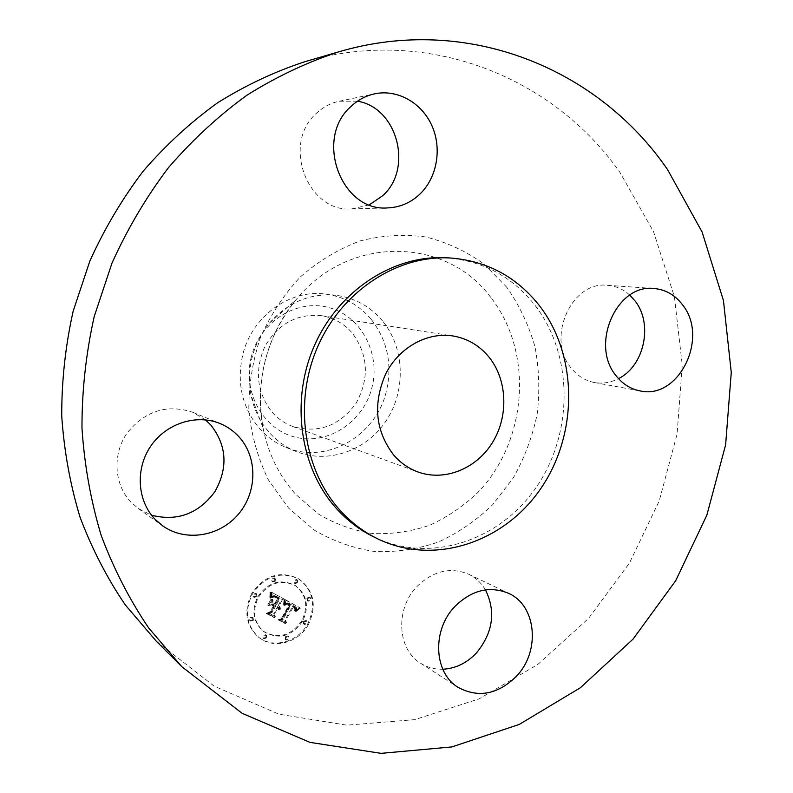 <?xml version="1.0" encoding="UTF-8"?>
<svg xmlns="http://www.w3.org/2000/svg" width="793" height="793" viewBox="0 0 793 793"><rect width="100%" height="100%" fill="white"/><g stroke="black" fill="none" stroke-linecap="round" stroke-linejoin="round"><path stroke-width="0.59" stroke-dasharray="3.96 2.97" d="M485.455 589.883C481.292 582.875 475.661 577.651 468.584 574.191C450.503 566.757 433.374 570.791 417.187 586.314C395.092 608.469 397.045 649.298 420.538 663.196C427.258 667.448 434.683 669.461 442.791 669.233M373.632 536.831C430.014 564.428 500.274 540.737 536.772 486.505C573.587 432.443 573.379 354.917 534.968 305.255C511.872 276.133 481.916 260.292 445.101 257.745M156.231 641.121L214.219 686.173L278.878 714.186L346.878 725.169L414.699 719.647L479.24 698.811L537.892 664.395L588.515 618.441L629.394 563.159L659.241 500.898L677.083 434.078L682.258 365.206L674.427 296.86L653.551 231.705L620.017 172.507C553.494 77.387 427.843 25.326 304.591 61.795M629.781 295.105C623.288 289.247 615.834 285.986 607.408 285.321C571.416 280.672 545.842 338.651 571.208 368.051C577.492 375.922 585.204 380.749 594.373 382.523C602.66 383.951 610.699 382.652 618.5 378.618M357.504 101.197L339.196 101.236C330.83 103.031 323.375 106.926 316.853 112.933C281.128 143.196 307.416 212.891 351.785 208.916L369.409 204.802M205.407 419.854L192.719 412.271C166.946 403.855 145.02 410.853 126.949 433.256C112.13 454.617 114.113 484.9 131.242 502.455L138.269 508.501L151.582 515.242M251.698 593.541C243.53 610.679 245.671 625.102 258.121 636.819C272.772 649.12 298.039 642.251 307.773 623.794C316.288 605.267 313.275 590.309 298.753 578.91C280.484 570.167 264.803 575.044 251.698 593.541M308.517 624.319C298.773 642.806 273.486 649.675 258.815 637.364C246.345 625.647 244.204 611.195 252.392 594.036C265.506 575.51 281.208 570.623 299.496 579.386C314.038 590.785 317.041 605.763 308.517 624.319M382.404 320.818C370.113 306.276 354.61 297.762 335.915 295.283C310.122 292.984 287.978 302.232 269.481 323.038C252.61 344.331 246.454 368.368 251.014 395.152C253.978 409.664 260.154 422.203 269.541 432.78C277.054 441.096 285.857 447.311 295.928 451.425C328.044 464.49 366.782 450.622 386.429 420.369C406.214 390.206 404.678 347.691 382.404 320.818M302.668 621.157C291.636 636.62 278.65 640.09 263.722 631.585C253.72 622.366 251.966 610.937 258.439 597.298C268.857 582.597 281.307 578.791 295.779 585.878C307.06 594.899 309.359 606.655 302.668 621.157M297.89 582.706L295.055 583.579L294.52 580.853L297.345 579.97L297.89 582.706M257.15 596.604L254.156 597.426L253.691 594.74L256.674 593.898L257.15 596.604M275.637 581.041L272.733 581.893L272.217 579.168L275.112 578.305L275.637 581.041M266.864 637.899L263.831 638.702L263.435 636.095L266.468 635.282L266.864 637.899M253.502 620.265L250.459 621.068L250.043 618.431L253.086 617.618L253.502 620.265M303.917 621.831L306.802 620.978L307.268 623.635L304.383 624.487L303.917 621.831M307.545 598.527L310.37 597.654L310.886 600.36L308.051 601.223L307.545 598.527M285.758 637.394L288.721 636.561L289.138 639.188L286.174 640.01L285.758 637.394M272.336 412.479C278.165 418.952 285.054 423.66 293.014 426.584C318.687 433.642 339.721 425.831 356.126 403.151C369.578 378.529 368.349 355.244 352.459 333.308C344.172 323.633 333.823 317.755 321.423 315.673C297.107 313.433 278.274 323.663 264.931 346.363C254.295 370.628 256.763 392.674 272.336 412.479M371.045 319.143C358.912 304.849 343.637 296.483 325.209 294.034C289.822 289.167 252.085 316.199 242.827 354.421C236.403 383.029 242.113 407.899 259.945 429.033C267.36 437.201 276.023 443.317 285.946 447.371C326.201 464.767 375.932 436.051 386.3 391.583C392.594 364.443 387.509 340.296 371.045 319.143M301.925 620.632C290.902 636.075 277.937 639.545 263.018 631.04C253.036 621.841 251.282 610.422 257.745 596.802C268.153 582.121 280.583 578.325 295.036 585.403C306.306 594.413 308.606 606.159 301.925 620.632M297.157 582.24L294.322 583.103L293.787 580.377L296.612 579.505L297.157 582.24M256.456 596.108L253.463 596.931L252.997 594.244L255.98 593.412L256.456 596.108M274.923 580.565L272.029 581.418L271.503 578.692L274.398 577.829L274.923 580.565M266.161 637.344L263.127 638.157L262.741 635.54L265.764 634.737L266.161 637.344M252.818 619.739L249.775 620.542L249.359 617.906L252.402 617.093L252.818 619.739M303.174 621.315L306.048 620.463L306.524 623.12L303.64 623.962L303.174 621.315M306.792 598.031L309.617 597.159L310.132 599.865L307.307 600.727L306.792 598.031M285.034 636.848L287.988 636.016L288.414 638.633L285.45 639.455L285.034 636.848M251.361 356.642C241.944 392.039 263.494 430.034 295.987 437.349C328.352 445.18 363.333 421.836 371.877 387.856C380.878 354.005 361.608 316.605 329.511 307.743C297.553 298.366 260.292 321.115 251.361 356.642M285.163 599.825L284.657 604.623L287.562 602.888L290.545 604.078L282.496 618.738L280.236 619.442L285.817 622.426L284.994 619.938L292.498 606.566L294.619 608.043L294.857 610.63L295.145 608.172L292.835 606.288L293.063 605.555L295.987 607.626L295.581 610.838L299.665 607.636L285.173 599.587L285.886 600.321L285.381 605.128L288.285 603.384L291.279 604.583L283.22 619.264L280.95 619.957L286.541 622.951L285.718 620.463L293.232 607.071L295.521 608.865L295.452 611.462L295.878 608.687L293.569 606.794L293.797 606.06L296.82 608.34L296.314 611.353L300.408 608.142L285.886 600.321M283.953 600.36L283.488 604.91L284.35 601.976L283.934 600.014L284.697 601.233L284.211 605.416L285.024 602.977L284.677 600.856M286.273 603.86L289.088 604.722L281.495 618.262L278.125 619.749L284.865 622.882L279.007 619.749L281.802 618.56L289.683 604.544L287.998 603.671L286.015 603.879L289.822 605.228L282.219 618.778L278.849 620.275L285.589 623.407L279.721 620.275L282.526 619.085L290.416 605.049L288.097 603.988L286.997 604.365M271.305 592.044L271.037 597.198L274.457 595.692L279.324 597.863L275.766 604.177L275.012 603.77L278.155 598.2L274.794 596.475L272.267 596.802L274.418 596.742L277.639 598.398L274.705 603.602L272.851 602.601L272.168 599.25L268.976 604.91L272.306 603.79L275.131 605.307L271.295 612.117L268.728 613.029L274.774 616.26L273.754 613.435L277.025 607.636L278.63 609.153L277.223 607.269L277.58 606.635L279.572 608.727L279.453 606.893L278.224 605.505L281.426 599.815L284.053 598.973L271.305 592.044L272.068 593.114L271.751 597.694L275.171 596.187L280.038 598.358L276.479 604.682L275.726 604.276L278.868 598.695L275.508 596.97L272.97 597.298L275.131 597.238L278.363 598.893L275.419 604.107L273.565 603.106L272.881 599.746L269.679 605.416L273.02 604.296L275.845 605.812L271.999 612.632L269.432 613.544L275.478 616.785L274.467 613.951L277.738 608.142L279.344 609.658L277.946 607.775L278.303 607.141L280.286 609.232L280.167 607.398L278.938 606.011L282.139 600.311L284.776 599.468L272.019 592.53M269.987 592.995L269.789 597.704L270.542 595.117L269.898 592.361L270.7 593.481L270.502 598.2L271.256 595.602L270.7 593.481M267.707 605.079L270.998 599.24L267.707 605.079L268.411 605.584L272.148 599.706L268.411 605.584M273.436 605.872L270.175 611.651L266.339 613.435L273.991 617.053L267.241 613.445L270.393 611.978L273.942 605.674L271.474 604.335L274.14 606.377L270.879 612.166L267.043 613.96L274.695 617.578L267.945 613.96L271.097 612.493L274.656 606.179L271.612 605.019L274.14 606.377M285.074 602.036L285.797 602.541M285.054 602.264L285.777 602.759M285.034 602.492L285.758 602.997M285.014 602.73L285.738 603.235M284.974 602.977L285.698 603.483M284.935 603.235L285.668 603.731M284.895 603.493L285.619 603.998M284.846 603.76L285.569 604.266M284.786 604.048L285.51 604.544M284.727 604.325L285.45 604.831M284.657 604.623L285.381 605.128M284.955 604.524L285.678 605.029M285.193 604.266L285.916 604.772M285.43 604.028L286.154 604.534M285.658 603.82L286.382 604.316M285.886 603.622L286.61 604.127M286.114 603.453L286.838 603.959M286.332 603.304L287.056 603.81M286.541 603.186L287.264 603.681M286.749 603.077L287.482 603.582M286.957 602.997L287.681 603.503M287.155 602.938L287.879 603.443M287.353 602.908L288.077 603.404M287.562 602.888L288.285 603.384M287.78 602.888L288.503 603.384M287.998 602.908L288.731 603.404M288.226 602.948L288.959 603.443M288.464 603.007L289.197 603.503M288.711 603.086L289.435 603.582M288.959 603.176L289.683 603.681M289.217 603.295L289.941 603.8M289.485 603.433L290.208 603.929M289.703 603.552L290.426 604.058M289.911 603.681L290.644 604.177M290.129 603.81L290.853 604.316M290.337 603.939L291.071 604.444M290.545 604.078L291.279 604.583M282.496 618.738L283.22 619.264M280.236 619.442L280.95 619.957M285.817 622.426L286.541 622.951M284.994 619.938L285.718 620.463M292.498 606.566L293.232 607.071M293.37 607.022L294.104 607.527M293.608 607.151L294.342 607.656M293.836 607.299L294.57 607.805M294.034 607.438L294.768 607.944M294.213 607.587L294.946 608.092M294.362 607.735L295.105 608.241M294.5 607.884L295.234 608.39M294.619 608.043L295.353 608.548M294.788 608.36L295.521 608.865M294.877 608.697L295.62 609.202M294.897 609.074L295.63 609.589M294.847 609.5L295.581 610.015M294.788 609.738L295.531 610.243M294.718 609.976L295.452 610.491M294.629 610.233L295.363 610.739M294.52 610.501L295.254 611.006M294.401 610.779L295.135 611.284M294.718 610.947L295.452 611.462M294.857 610.63L295.591 611.135M294.976 610.323L295.71 610.828M295.075 610.025L295.809 610.531M295.155 609.748L295.888 610.253M295.214 609.48L295.948 609.986M295.254 609.232L295.987 609.738M295.274 608.994L296.007 609.5M295.264 608.766L296.007 609.272M295.244 608.558L295.987 609.064M295.145 608.172L295.878 608.687M295.055 607.993L295.799 608.499M294.956 607.815L295.69 608.32M294.827 607.636L295.561 608.142M294.669 607.468L295.402 607.973M294.49 607.299L295.234 607.805M294.302 607.141L295.036 607.646M294.074 606.972L294.808 607.478M293.836 606.823L294.57 607.329M293.569 606.665L294.302 607.17M292.835 606.288L293.569 606.794M293.063 605.555L293.797 606.06M293.331 605.664L294.064 606.159M293.579 605.773L294.312 606.268M293.826 605.882L294.56 606.387M294.064 605.991L294.798 606.496M294.292 606.12L295.026 606.615M294.59 606.288L295.323 606.794M294.867 606.467L295.601 606.972M295.115 606.645L295.848 607.151M295.343 606.833L296.076 607.339M295.541 607.022L296.275 607.527M295.71 607.22L296.453 607.725M295.858 607.418L296.592 607.924M295.987 607.626L296.721 608.132M296.076 607.835L296.82 608.34M296.156 608.043L296.889 608.548M296.195 608.271L296.939 608.776M296.225 608.499L296.959 609.004M296.225 608.746L296.959 609.252M296.205 609.014L296.939 609.52M296.156 609.282L296.889 609.787M296.086 609.569L296.83 610.075M295.997 609.867L296.731 610.372M295.878 610.174L296.622 610.689M295.739 610.501L296.483 611.016M295.581 610.838L296.314 611.353M296.047 610.6L296.78 611.116M296.384 610.283L297.117 610.788M296.741 609.956L297.474 610.471M297.107 609.639L297.851 610.144M297.494 609.311L298.237 609.817M297.9 608.974L298.634 609.49M298.317 608.647L299.06 609.153M298.753 608.31L299.486 608.816M299.199 607.973L299.942 608.479M299.665 607.636L300.408 608.142M285.173 599.587L285.906 600.083M283.973 600.737L284.697 601.233M283.963 601.144L284.687 601.639M283.944 601.59L284.667 602.085M283.914 602.056L284.628 602.561M283.854 602.561L284.578 603.067M283.795 603.106L284.509 603.602M283.706 603.671L284.429 604.177M283.607 604.276L284.33 604.772M283.488 604.91L284.211 605.416M283.874 604.96L284.598 605.465M284.033 604.177L284.756 604.682M284.142 603.572L284.865 604.078M284.231 603.007L284.955 603.513M284.3 602.472L285.024 602.977M284.35 601.976L285.074 602.472M284.38 601.51L285.103 602.006M284.4 601.074L285.123 601.58M284.4 600.678L285.123 601.183M284.38 600.321L285.103 600.816M284.34 599.994L285.064 600.489M283.934 600.014L284.657 600.509M286.541 603.85L287.264 604.355M286.798 603.86L287.522 604.365M287.056 603.889L287.78 604.395M287.314 603.929L288.037 604.435M287.572 603.988L288.295 604.494M287.829 604.068L288.553 604.573M288.077 604.167L288.811 604.663M288.335 604.276L289.058 604.781M288.583 604.405L289.316 604.91M288.751 604.494L289.485 605M288.92 604.603L289.653 605.109M289.088 604.722L289.822 605.228M281.495 618.262L282.219 618.778M278.125 619.749L278.849 620.275M284.38 623.1L285.103 623.625M284.865 622.882L285.589 623.407M279.007 619.749L279.721 620.275M281.802 618.56L282.526 619.085M289.683 604.544L290.416 605.049M289.029 604.167L289.762 604.672M288.801 604.048L289.534 604.553M288.583 603.939L289.306 604.444M288.374 603.84L289.108 604.345M288.176 603.751L288.91 604.256M287.998 603.671L288.721 604.177M287.661 603.562L288.384 604.058M287.363 603.493L288.097 603.988M287.116 603.463L287.839 603.969M286.868 603.483L287.601 603.988M286.63 603.542L287.353 604.048M286.382 603.651L287.106 604.147M286.134 603.79L286.858 604.296M286.015 603.879L286.739 604.385M271.394 593.154L272.098 593.64M271.404 593.392L272.108 593.878M271.414 593.62L272.118 594.106M271.414 593.828L272.128 594.324M271.414 594.215L272.128 594.7M271.404 594.552L272.118 595.047M271.375 594.948L272.078 595.434M271.345 595.166L272.058 595.662M271.315 595.414L272.029 595.9M271.285 595.672L271.989 596.158M271.037 597.198L271.751 597.694M271.404 596.931L272.118 597.426M271.751 596.693L272.465 597.188M272.088 596.475L272.792 596.97M272.405 596.286L273.109 596.782M272.703 596.118L273.416 596.614M272.99 595.979L273.704 596.475M273.268 595.87L273.972 596.366M273.516 595.781L274.229 596.277M273.763 595.721L274.477 596.217M273.991 595.692L274.705 596.187M274.219 595.682L274.933 596.177M274.457 595.692L275.171 596.187M274.715 595.731L275.429 596.217M274.993 595.781L275.706 596.277M275.28 595.86L275.994 596.356M275.587 595.969L276.301 596.465M275.914 596.088L276.628 596.584M276.251 596.237L276.965 596.732M276.598 596.405L277.312 596.901M276.965 596.604L277.689 597.099M277.659 597L278.373 597.496M278.858 597.625L279.572 598.12M279.324 597.863L280.038 598.358M275.766 604.177L276.479 604.682M275.012 603.77L275.726 604.276M278.155 598.2L278.868 598.695M277.51 597.813L278.224 598.309M277.193 597.625L277.907 598.12M276.212 597.07L276.926 597.565M275.716 596.822L276.43 597.317M275.25 596.623L275.964 597.119M274.794 596.475L275.508 596.97M274.368 596.376L275.082 596.871M273.972 596.326L274.675 596.812M273.585 596.316L274.299 596.812M273.218 596.366L273.932 596.861M272.881 596.465L273.595 596.96M272.564 596.604L273.268 597.099M272.267 596.802L272.97 597.298M272.643 596.693L273.357 597.188M273.01 596.623L273.724 597.119M273.367 596.604L274.081 597.089M273.724 596.604L274.428 597.099M274.061 596.653L274.774 597.149M274.418 596.742L275.131 597.238M274.616 596.812L275.33 597.298M274.824 596.881L275.538 597.377M275.052 596.97L275.766 597.466M275.29 597.079L276.004 597.575M275.538 597.188L276.251 597.684M275.805 597.317L276.519 597.813M276.073 597.456L276.797 597.952M276.37 597.615L277.084 598.11M276.588 597.734L277.302 598.229M276.826 597.872L277.54 598.378M277.084 598.031L277.798 598.527M277.352 598.209L278.065 598.705M277.639 598.398L278.363 598.893M274.705 603.602L275.419 604.107M272.851 602.601L273.565 603.106M272.168 599.25L272.881 599.746M268.976 604.91L269.679 605.416M272.306 603.79L273.02 604.296M275.131 605.307L275.845 605.812M271.295 612.117L271.999 612.632M268.728 613.029L269.432 613.544M274.774 616.26L275.478 616.785M273.754 613.435L274.467 613.951M277.025 607.636L277.738 608.142M277.203 607.735L277.917 608.251M277.372 607.864L278.085 608.37M277.53 607.993L278.244 608.509M277.669 608.142L278.383 608.657M277.798 608.3L278.512 608.816M277.917 608.479L278.63 608.984M278.016 608.667L278.73 609.173M278.105 608.865L278.819 609.381M278.174 609.083L278.898 609.589M278.234 609.311L278.958 609.817M278.63 609.153L279.344 609.658M278.581 608.905L279.295 609.42M278.502 608.677L279.215 609.183M278.412 608.459L279.126 608.965M278.293 608.251L279.017 608.756M278.165 608.053L278.888 608.568M278.016 607.874L278.73 608.38M277.847 607.706L278.561 608.211M277.659 607.547L278.373 608.053M277.451 607.398L278.165 607.914M277.223 607.269L277.946 607.775M277.58 606.635L278.303 607.141M277.778 606.714L278.492 607.22M277.966 606.804L278.68 607.309M278.184 606.932L278.908 607.448M278.393 607.081L279.106 607.597M278.571 607.25L279.285 607.755M278.739 607.438L279.453 607.944M278.888 607.636L279.602 608.142M279.017 607.854L279.731 608.36M279.136 608.092L279.85 608.598M279.225 608.34L279.949 608.846M279.305 608.608L280.018 609.123M279.364 608.895L280.078 609.401M279.572 608.727L280.286 609.232M279.642 608.32L280.355 608.836M279.661 607.944L280.375 608.449M279.632 607.577L280.355 608.082M279.562 607.23L280.286 607.735M279.453 606.893L280.167 607.398M279.295 606.586L280.008 607.091M279.096 606.288L279.81 606.794M278.849 606.011L279.562 606.516M278.561 605.743L279.275 606.249M278.224 605.505L278.938 606.011M281.426 599.815L282.139 600.311M284.053 598.973L284.776 599.468M270.056 593.6L270.76 594.096M270.096 594.195L270.809 594.681M270.116 594.76L270.829 595.246M270.116 595.305L270.829 595.801M270.096 595.821L270.809 596.316M270.056 596.326L270.76 596.822M269.987 596.802L270.7 597.298M269.898 597.268L270.611 597.763M269.789 597.704L270.502 598.2M270.155 597.654L270.869 598.15M270.284 597.169L270.998 597.664M270.393 596.673L271.097 597.169M270.472 596.167L271.176 596.663M270.522 595.642L271.226 596.138M270.542 595.117L271.256 595.602M270.542 594.572L271.246 595.057M270.512 594.007L271.216 594.502M270.453 593.432L271.156 593.927M270.363 592.847L271.077 593.342M270.254 592.252L270.958 592.738M269.898 592.361L270.611 592.847M268.143 605.049L268.847 605.555M271.434 599.211L272.148 599.706M270.998 599.24L271.712 599.736M270.175 611.651L270.879 612.166M266.339 613.435L267.043 613.96M273.476 617.261L274.19 617.777M273.991 617.053L274.695 617.578M267.241 613.445L267.945 613.96M270.393 611.978L271.097 612.493M273.942 605.674L274.656 606.179M271.474 604.335L272.177 604.841M270.909 604.514L271.612 605.019M506.727 287.215L483.958 264.029C466.353 251.312 446.984 242.291 425.851 236.978C404.133 234.024 382.266 235.333 360.26 240.894C338.7 248.913 318.826 260.828 300.646 276.648C283.953 294.441 270.532 314.801 260.372 337.729C252.442 361.598 248.596 386.003 248.843 410.943C251.49 435.555 258.022 458.562 268.44 479.963L288.563 508.085L314.028 529.972C333.159 541.203 353.47 548.389 374.96 551.541C396.629 552.325 417.812 549.143 438.499 541.996C458.463 532.757 476.534 520.317 492.711 504.685L513.289 477.911C524.451 457.977 532.4 436.774 537.139 414.303C539.904 391.534 539.181 369.013 534.978 346.769C528.782 325.11 519.365 305.255 506.727 287.215M490.649 297.266C446.35 236.899 348.583 234.332 295.987 299.823C266.012 337.768 255.049 380.571 263.098 428.25C268.351 453.983 279.225 476.028 295.7 494.366L318.33 513.983C335.37 524.094 353.49 530.606 372.68 533.53C392.059 534.333 411.022 531.588 429.578 525.293C447.5 517.095 463.727 506.023 478.268 492.056C527.652 440.442 533.808 351.933 490.649 297.266M271.335 592.341L272.039 592.837M271.355 592.629L272.068 593.114M271.375 592.896L272.078 593.382M271.246 595.94L271.949 596.435M271.196 596.237L271.91 596.732M271.147 596.544L271.86 597.04M271.097 596.871L271.801 597.367M277.808 597.991L278.521 598.487M276.876 597.446L277.59 597.942M276.549 597.258L277.263 597.753M420.538 663.196L458.185 687.412M468.584 574.191L508.561 593.323M594.373 382.523L640.09 390.899M607.408 285.321L654.007 288.503M339.196 101.236L374.792 93.802M351.785 208.916L387.678 207.905M192.719 412.271L220.137 423.571M138.269 508.501L162.605 525.799M269.481 323.038L295.987 299.823C266.993 334.17 254.176 384.199 263.098 428.25L251.014 395.152M258.815 637.364L258.121 636.819M299.496 579.386L298.753 578.91M293.014 426.584L417.98 471.974M321.423 315.673L452.823 335.935M325.209 294.034L335.915 295.283M285.946 447.381L295.928 451.425M263.722 631.585L263.018 631.04M295.779 585.878L295.036 585.403M295.055 583.579L294.322 583.103M297.345 579.97L296.612 579.505M254.156 597.426L253.463 596.931M256.674 593.898L255.98 593.412M272.733 581.893L272.029 581.418M275.112 578.305L274.398 577.829M263.831 638.702L263.127 638.157M266.468 635.282L265.764 634.737M250.459 621.068L249.775 620.542M253.086 617.618L252.402 617.093M306.802 620.978L306.048 620.463M304.383 624.487L303.64 623.962M310.37 597.654L309.617 597.159M308.051 601.223L307.307 600.727M288.721 636.561L287.988 636.016M286.174 640.01L285.45 639.455"/><path stroke-width="1.19" d="M442.791 669.233C455.638 668.539 466.899 663.067 476.583 652.817C493.058 632.457 496.021 611.472 485.455 589.883M454.944 606.427C431.808 629.929 433.721 672.97 458.185 687.412C478.546 698.236 498.034 694.45 516.639 676.052C540.638 651.003 536.465 605.525 508.561 593.323C489.747 585.591 471.875 589.962 454.944 606.427M667.557 169.603C598.923 69.298 468.148 13.59 338.581 51.882C306.931 62.3 276.39 76.743 246.93 95.21C218.452 115.867 192.302 140.014 168.463 167.65C146.279 197.021 127.465 228.84 112.001 263.098L94.208 316.576C85.991 353.45 81.907 390.572 81.966 427.952C84.385 465.015 90.789 500.819 101.167 535.344C113.677 568.759 129.527 599.647 148.717 628.016L181.766 666.645L242.162 713.333L309.934 742.367L381.076 753.35L451.921 746.917L519.246 724.425L580.357 687.759L633.082 639.069L675.686 580.714L706.86 515.143L725.615 444.863L731.265 372.452L723.454 300.577L702.102 232.002L667.557 169.603M449.215 257.923L445.101 257.745C392.951 255.197 338.512 290.615 314.385 345.659C290.179 400.634 299.853 468.048 336.371 508.462C347.235 520.495 359.655 529.952 373.632 536.831L377.319 538.645C433.959 566.371 504.536 542.501 541.203 487.953C578.186 433.583 578.008 355.641 539.458 305.701C516.273 276.42 486.198 260.491 449.215 257.923C396.827 255.376 342.1 291.001 317.844 346.372C293.489 401.694 303.213 469.506 339.89 510.127C350.813 522.22 363.283 531.726 377.319 538.645M616.092 375.723C622.574 384 630.584 389.056 640.09 390.899C678.669 399.979 709.15 338.046 682.763 305.107C675.259 295.075 665.674 289.544 654.007 288.503C616.647 283.636 589.823 344.806 616.092 375.723M420.092 193.928C437.082 177.454 442.117 148.648 431.957 125.8C421.886 102.912 397.63 89.004 374.792 93.802C365.999 95.685 358.178 99.799 351.319 106.163C313.731 138.19 341.178 212.127 387.678 207.905C400.049 207.379 410.853 202.721 420.092 193.928M238.98 436.814C233.687 431.015 227.413 426.604 220.137 423.571C196.614 413.728 166.322 423.244 150.799 446.062C135.137 468.782 137.169 500.898 155.21 519.435L162.605 525.799C185.512 542.214 219.701 536.554 238.425 514.171C257.378 491.977 257.725 457.313 238.98 436.814M338.581 51.882L304.591 61.795C274.487 71.697 245.473 85.376 217.53 102.822C190.538 122.32 165.767 145.089 143.226 171.11C122.261 198.756 104.488 228.681 89.916 260.897L73.154 311.183C65.432 345.857 61.626 380.789 61.735 415.968C64.074 450.87 70.18 484.622 80.053 517.214C91.948 548.776 107.015 577.998 125.264 604.881L156.231 641.121L181.27 666.15M618.5 378.618C644.233 366.108 653.313 324.079 635.183 301.112L629.781 295.105M369.409 204.802L382.702 195.702C413.292 168.74 397.62 107.66 357.504 101.197M151.582 515.242C177.394 521.616 198.508 513.755 214.903 491.67C228.275 467.751 226.857 445.468 210.651 424.82L205.407 419.854M393.675 455.033C400.505 462.884 408.613 468.524 417.98 471.974C444.764 481.718 476.494 468.722 492.552 442.415C508.719 416.166 507.401 379.976 489.132 357.256C479.527 345.51 467.414 338.403 452.823 335.935C427.031 331.88 398.859 347.532 385.616 374.058C372.73 403.994 375.416 430.986 393.675 455.033"/></g></svg>
